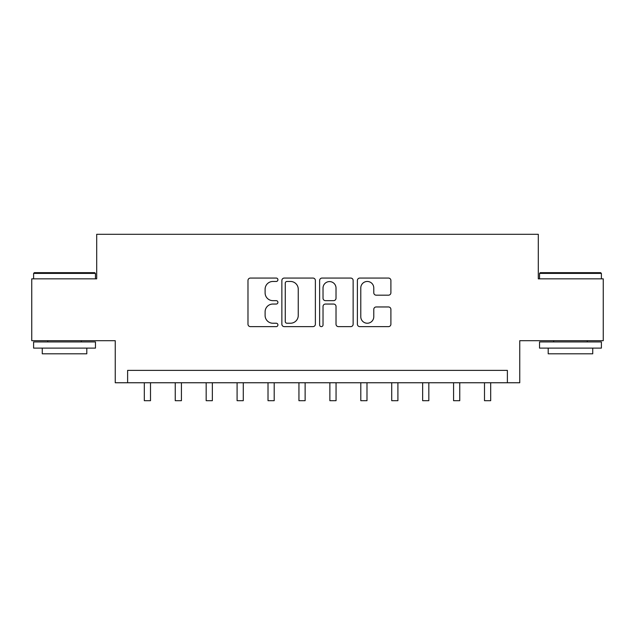 <?xml version="1.0" encoding="UTF-8"?>
<svg xmlns="http://www.w3.org/2000/svg" width="635" height="635" viewBox="0 0 635 635"><rect width="100%" height="100%" fill="white"/><g stroke="black" fill="none" stroke-linecap="round" stroke-linejoin="round"><path stroke-width="0.95" d="M277.916 279.765A1.699 1.699 0 0 0 276.217 278.059L250.412 278.059A2.429 2.429 0 0 0 247.983 280.487L247.983 324.199A2.429 2.429 0 0 0 250.412 326.628L276.217 326.628A1.699 1.699 0 0 0 277.916 324.93A1.699 1.699 0 0 0 276.217 323.231L272.875 323.231A7.771 7.771 0 0 1 265.105 315.46L265.105 311.817A7.771 7.771 0 0 1 272.875 304.046L276.217 304.046A1.699 1.699 0 0 0 277.916 302.347A1.699 1.699 0 0 0 276.217 300.649L272.875 300.649A7.771 7.771 0 0 1 265.105 292.878L265.105 289.235A7.771 7.771 0 0 1 272.875 281.464L276.217 281.464A1.699 1.699 0 0 0 277.916 279.765M388.469 295.18A2.429 2.429 0 0 0 390.898 292.751L390.898 280.487A2.429 2.429 0 0 0 388.469 278.059L359.815 278.059A2.429 2.429 0 0 0 357.386 280.487L357.386 324.199A2.429 2.429 0 0 0 359.815 326.628L388.469 326.628A2.429 2.429 0 0 0 390.898 324.199L390.898 309.388A2.429 2.429 0 0 0 388.469 306.959L376.206 306.959A2.429 2.429 0 0 0 373.777 309.388L373.777 316.738A6.493 6.493 0 0 1 367.284 323.231A6.493 6.493 0 0 1 360.783 316.738L360.783 287.957A6.493 6.493 0 0 1 367.284 281.464A6.493 6.493 0 0 1 373.777 287.957L373.777 292.751A2.429 2.429 0 0 0 376.206 295.18L388.469 295.18M507.381 382.754L519.755 382.754L519.755 340.693L603.25 340.693L603.25 278.844L538.305 278.844L538.305 234.307L96.695 234.307L96.695 278.844L31.75 278.844L31.75 340.693L115.245 340.693L115.245 382.754L507.381 382.754L507.381 370.38L127.619 370.38L127.619 382.754M315.373 280.487A2.429 2.429 0 0 0 312.944 278.059L284.29 278.059A2.429 2.429 0 0 0 281.861 280.487L281.861 324.199A2.429 2.429 0 0 0 284.29 326.628L312.944 326.628A2.429 2.429 0 0 0 315.373 324.199L315.373 280.487M322.056 278.059L350.71 278.059A2.429 2.429 0 0 1 353.139 280.487L353.139 324.199A2.429 2.429 0 0 1 350.71 326.628L338.447 326.628A2.429 2.429 0 0 1 336.018 324.199L336.018 306.475A2.429 2.429 0 0 0 333.589 304.046L325.453 304.046A2.429 2.429 0 0 0 323.024 306.475L323.024 324.93A1.699 1.699 0 0 1 321.326 326.628A1.699 1.699 0 0 1 319.627 324.93L319.627 280.487A2.429 2.429 0 0 1 322.056 278.059M286.964 281.464A1.699 1.699 0 0 0 285.266 283.162L285.266 321.532A1.699 1.699 0 0 0 286.964 323.231L290.481 323.231A7.771 7.771 0 0 0 298.252 315.46L298.252 289.235A7.771 7.771 0 0 0 290.481 281.464L286.964 281.464M336.018 288.076A6.493 6.493 0 0 0 329.517 281.583A6.493 6.493 0 0 0 323.024 288.076L323.024 298.22A2.429 2.429 0 0 0 325.453 300.649L333.589 300.649A2.429 2.429 0 0 0 336.018 298.22L336.018 288.076M144.32 382.754L144.32 400.693L150.503 400.693L150.503 382.754M175.244 382.754L175.244 400.693L181.427 400.693L181.427 382.754M206.169 382.754L206.169 400.693L212.352 400.693L212.352 382.754M237.093 382.754L237.093 400.693L243.276 400.693L243.276 382.754M268.018 382.754L268.018 400.693L274.201 400.693L274.201 382.754M34.346 272.661L94.71 272.661L95.456 273.399L33.607 273.399L34.346 272.661M64.532 348.115L33.607 348.115L33.607 341.932L95.456 341.932L95.456 348.115L64.532 348.115M86.797 348.115L86.797 353.806L42.267 353.806L42.267 348.115M540.29 272.661L600.654 272.661L601.393 273.399L539.544 273.399L540.29 272.661M570.468 348.115L539.544 348.115L539.544 341.932L601.393 341.932L601.393 348.115L570.468 348.115M592.733 348.115L592.733 353.806L548.203 353.806L548.203 348.115M298.942 382.754L298.942 400.693L305.133 400.693L305.133 382.754M329.867 382.754L329.867 400.693L336.058 400.693L336.058 382.754M360.799 382.754L360.799 400.693L366.982 400.693L366.982 382.754M391.724 382.754L391.724 400.693L397.907 400.693L397.907 382.754M422.648 382.754L422.648 400.693L428.831 400.693L428.831 382.754M453.573 382.754L453.573 400.693L459.756 400.693L459.756 382.754M484.497 382.754L484.497 400.693L490.68 400.693L490.68 382.754M33.607 278.844L33.607 273.399M47.704 341.932L47.704 340.693M81.351 341.932L81.351 340.693M95.456 278.844L95.456 273.399M539.544 278.844L539.544 273.399M553.649 341.932L553.649 340.693M587.296 341.932L587.296 340.693M601.393 278.844L601.393 273.399"/></g></svg>
